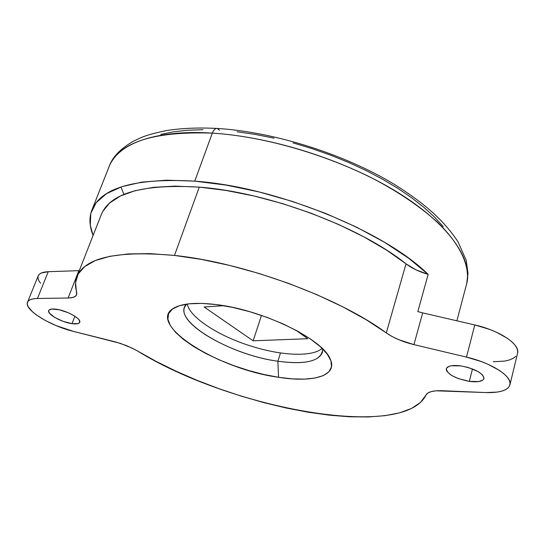 <?xml version="1.0" encoding="UTF-8"?>
<svg xmlns="http://www.w3.org/2000/svg" width="545" height="545" viewBox="0 0 545 545"><rect width="100%" height="100%" fill="white"/><g stroke="black" fill="none" stroke-linecap="round" stroke-linejoin="round"><path stroke-width="0.82" d="M216.651 128.416C198.264 127.503 181.642 128.204 166.784 130.528C145.386 134.915 141.829 137.245 133.259 141.291C120.418 148.785 112.406 157.137 109.211 166.341C121.467 136.747 172.724 130.269 212.312 133.137C153.656 131.12 119.294 142.191 109.211 166.341L91.901 210.029C88.951 217.796 89.346 226.27 93.093 235.46L90.272 225.296L90.817 213.361L96.165 202.685L106.493 193.666L121.808 186.683L141.938 182.091L166.477 180.177L194.769 181.144L212.312 133.137C213.592 129.853 215.207 128.286 217.148 128.436C215.207 128.286 213.592 129.853 212.312 133.137C247.321 135.255 305.289 145.849 368.1 176.096C394.88 189.558 417.926 204.852 437.24 221.985C460.798 244.657 470.594 267.07 466.643 283.856C473.237 259.679 449.005 224.015 397.428 192.215C345.925 160.475 271.315 136.706 212.312 133.137L194.769 181.144C275.429 186.676 384.348 230.93 428.152 274.401L417.831 311.611L422.682 312.878L413.928 344.624L466.5 357.118L474.79 324.956L422.682 312.878L474.79 324.956L466.5 357.118C491.658 362.875 512.675 376.568 509.929 384.845C507.913 390.411 499.826 392.979 485.663 392.557L436.055 390.806L431.252 391.589L427.852 393.02L426.013 395.016C403.716 440.789 231.1 408.859 137.64 351.062L132.387 348.228L120.207 343.323L73.657 331.449L115.717 341.974L126.467 345.605L134.738 349.427L156.122 361.389L176.055 371.193L197.12 380.335L219.001 388.701L241.387 396.174L263.964 402.66L286.418 408.055L308.422 412.265L329.643 415.208L349.74 416.796L368.352 416.966L385.111 415.658L399.642 412.817L411.55 408.423L420.461 402.476L426.013 395.016C427.689 391.889 433.023 390.458 442.022 390.717L485.663 392.557L497.183 392.1L501.816 391.133L505.522 389.695L508.185 387.815L509.718 385.533L510.059 382.91L509.18 380.015L507.095 376.915L503.846 373.7L499.499 370.471L488.041 364.298L481.242 361.546L466.5 357.118L413.928 344.624C402.782 341.885 393.572 337.975 386.296 332.906L406.018 263.834L386.534 250.107L363.801 236.823L338.411 224.39L311.086 213.211L282.637 203.646L253.943 195.975L225.882 190.423L199.272 187.126C142.981 183.863 110.342 192.957 101.356 214.423L76.988 276.478M277.861 361.226C232.844 355.265 177.363 324.323 184.517 307.346L186.519 304.137C170.306 319.642 229.254 354.938 277.861 361.226L278.55 377.283C217.053 369.135 143.621 322.613 174.993 307.489C183.536 303.252 197.365 302.291 216.474 304.607L201.827 303.401L189.306 303.79L179.394 305.718L172.424 309.063L168.589 313.634L167.921 319.22L170.333 325.569L175.64 332.423L183.556 339.521L193.741 346.627L205.799 353.487L219.301 359.898L233.805 365.647L248.833 370.566L263.909 374.49L278.55 377.283L292.27 378.857L304.601 379.116L315.085 378.032L323.308 375.6L328.873 371.86L331.503 366.914L330.972 360.906L327.184 354.046L320.201 346.586L310.214 338.833L297.584 331.128L282.835 323.805L266.594 317.217L249.603 311.665L232.64 307.4L216.474 304.607C262.349 309.907 321.877 338.711 329.936 358.433C338.731 375.498 314.043 383.033 278.55 377.283L277.861 361.226C306.992 365.014 321.918 360.899 322.654 348.895L322.361 352.669C318.001 361.805 303.17 364.659 277.861 361.226L280.491 352.935L277.861 361.226M91.901 210.029C101.322 187.494 135.61 177.868 194.769 181.144L225.95 185.075L258.95 191.915L292.556 201.459L325.508 213.361L356.559 227.17L384.606 242.334L408.702 258.276L428.152 274.401L415.883 269.789L406.018 263.834C359.475 226.434 268.011 192.201 199.272 187.126L174.475 255.435L149.807 253.609L128.095 253.936L109.831 256.307L95.334 260.571L84.782 266.525L78.221 273.931L75.578 282.542L76.681 294.668C75.748 296.807 72.887 297.924 68.105 298.02L78.855 270.647L48.239 271.703C42.639 271.948 39.294 273.324 38.218 275.825L39.26 274.319L41.359 272.984L48.239 271.703L37.462 298.469L33.599 298.776L30.602 299.566L28.531 300.799L27.434 302.448L27.325 304.457L28.204 306.767L32.734 312.033L36.249 314.847L45.29 320.474L56.19 325.637L73.657 331.449C50.031 325.849 23.789 309.553 27.516 302.216C28.544 299.852 31.855 298.599 37.462 298.469L68.105 298.02L37.462 298.469L48.239 271.703L78.855 270.647L68.105 298.02L72.294 297.577L75.224 296.405L76.722 294.552L76.702 292.093C75.046 286.513 75.121 281.349 76.94 276.615C85.006 257.451 117.522 250.387 174.475 255.435L199.272 187.126L174.877 186.118L153.309 187.351L135.044 190.702L120.431 195.989L109.647 202.978L102.76 211.412L101.295 214.58M71.995 323.675C61.64 322.381 46.768 314.077 48.696 310.568C49.411 309.11 51.932 308.661 56.264 309.219C66.735 310.48 81.709 318.907 79.727 322.333C78.984 323.825 76.409 324.268 71.995 323.675L74.883 316.236L71.995 323.675L78.173 323.567L79.788 322.136L79.032 319.833L77.785 318.457L73.759 315.528L68.241 312.728L59.078 309.73L51.693 309.049L49.057 310.03L48.607 310.902L49.493 313.232L54.841 317.503L63.268 321.407L71.995 323.675M469.327 381.371C454.966 378.462 447.302 374.238 446.328 368.706C447.554 365.845 452.343 364.898 460.695 365.879C475.206 368.788 482.959 373.012 483.94 378.55C482.638 381.48 477.767 382.42 469.327 381.371L472.488 368.938L469.327 381.371L478.769 381.561L482.713 380.192L483.715 379.109L484.008 377.814L482.4 374.79L478.108 371.567L468.155 367.48L460.695 365.879L451.178 365.77L448.951 366.356L446.457 368.338L446.273 369.653L446.805 371.111L449.897 374.252L452.336 375.812L458.529 378.632L469.327 381.371M509.929 384.845L517.573 353.201C520.42 344.454 499.724 330.508 474.79 324.956L489.383 329.316L496.1 332.069L507.409 338.316L511.68 341.626L514.875 344.937L516.898 348.146L517.73 351.171L517.566 353.249M174.475 255.435C244.092 262.588 337.975 297.195 386.296 332.906L391.944 336.422L398.654 339.644L413.928 344.624L422.682 312.878L417.831 311.611L428.152 274.401C419.18 271.771 411.802 268.249 406.018 263.834L386.296 332.906L366.117 319.704L342.662 306.781L316.529 294.525L288.482 283.339L259.359 273.563L230.058 265.517L201.48 259.42L174.475 255.435M443.276 226.597L434.46 217.012L423.894 207.366L411.659 197.78L397.884 188.379L382.713 179.298L366.329 170.66L348.936 162.594L330.76 155.209L312.053 148.615L293.067 142.913M274.067 138.164L255.312 134.438L237.061 131.774M202.978 129.683L187.569 130.241L173.474 131.836L160.836 134.417M78.855 270.647L79.284 270.627L78.855 270.647M40.555 283.23L38.797 280.586L37.973 278.182L38.123 276.07M515.795 356.355L513.118 358.378L509.411 359.959L504.786 361.069L493.32 361.771M217.148 128.436L219.54 130.187M120.963 186.969L123.933 194.415M322.102 348.364C312.714 357.064 282.33 355.865 252.308 346.491C219.533 336.612 189.817 317.735 187.276 304.035M280.491 352.935L277.773 352.52M307.721 338.711L296.024 330.277L307.721 338.711L253.146 340.816L307.721 338.711M223.654 305.684L204.123 306.985L253.146 340.816L261.471 315.405L253.146 340.816L204.123 306.985L223.654 305.684M217.21 128.45C274.046 131.87 344.651 154.153 394.669 184.551C423.213 202.59 442.881 219.063 457.977 241.714L466.241 260.449L467.998 273.358L466.643 283.856L456.894 320.807M179.482 305.691L174.993 307.489M27.516 302.216L38.218 275.825"/></g></svg>
